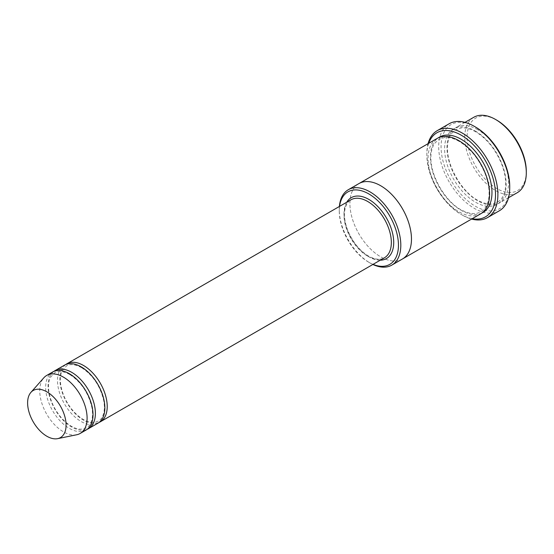 <?xml version="1.0" encoding="UTF-8"?>
<svg xmlns="http://www.w3.org/2000/svg" width="554" height="554" viewBox="0 0 554 554"><rect width="100%" height="100%" fill="white"/><g stroke="black" fill="none" stroke-linecap="round" stroke-linejoin="round"><path stroke-width="0.42" stroke-dasharray="2.77 2.08" d="M53.828 371.429A33.482 19.335 -120 0 0 50.172 398.589A33.482 19.335 -120 0 0 71.708 427.016A33.482 19.335 -120 0 0 87.227 429.281M97.919 423.201A33.482 19.335 60 0 1 64.437 403.873A33.482 19.335 60 0 1 64.437 365.211M339.554 206.372A41.855 24.161 -120 0 0 339.256 211.032A41.855 24.161 -120 0 0 368.853 262.291A41.855 24.161 -120 0 0 373.036 264.369M339.387 206.469A43.531 25.131 -120 0 0 339.256 209.668A43.531 25.131 -120 0 0 370.037 262.977L368.853 262.291L370.037 262.977A43.531 25.131 -120 0 0 372.87 264.466M477.763 129.698A43.531 25.131 -120 0 0 455.997 127.545A43.531 25.131 -120 0 0 449.329 162.426A43.531 25.131 -120 0 0 477.763 200.783A43.531 25.131 -120 0 0 499.528 202.937A43.531 25.131 -120 0 0 506.197 168.056A43.531 25.131 -120 0 0 477.763 129.698M517.284 192.681A43.531 25.131 60 0 1 473.76 167.55A43.531 25.131 60 0 1 473.76 117.289M526.3 171.394A41.855 24.161 60 0 1 496.703 188.478A41.855 24.161 60 0 1 467.112 137.219A41.855 24.161 60 0 1 496.703 120.128M65.663 364.594A33.482 19.335 -120 0 0 62.006 391.754A33.482 19.335 -120 0 0 83.55 420.181A33.482 19.335 -120 0 0 99.062 422.446M86.085 430.036A33.482 19.335 60 0 1 52.602 410.708A33.482 19.335 60 0 1 52.602 372.046M76.687 434.765A33.482 19.335 60 0 1 46.681 414.122A33.482 19.335 60 0 1 43.814 377.814M428.671 143.32A48.551 28.032 -120 0 0 426.857 154.988A48.551 28.032 -120 0 0 461.191 214.453A48.551 28.032 -120 0 0 472.202 218.712M428.083 143.659A50.227 28.995 -120 0 0 426.857 153.624A50.227 28.995 -120 0 0 462.375 215.132L461.191 214.453L462.375 215.132A50.227 28.995 -120 0 0 471.613 219.059M480.588 213.872A43.531 25.131 60 0 1 437.058 188.741A43.531 25.131 60 0 1 437.058 138.479M509.728 186.428A48.551 28.032 60 0 1 475.394 206.247A48.551 28.032 60 0 1 441.067 146.789A48.551 28.032 60 0 1 475.394 126.963M402.453 258.981A43.531 25.131 60 0 1 358.923 233.85A43.531 25.131 60 0 1 358.923 183.589M402.259 259.092A43.531 25.131 60 0 1 358.923 233.85A43.531 25.131 60 0 1 358.736 183.699M499.327 210.79A50.227 28.995 60 0 1 449.1 181.788A50.227 28.995 60 0 1 449.1 123.791M346.749 202.217A35.158 20.297 -120 0 0 368.853 256.827A35.158 20.297 -120 0 0 380.231 260.214M475.394 131.069A43.531 25.131 60 0 1 502.049 199.765A43.531 25.131 60 0 1 448.74 168.991A43.531 25.131 60 0 1 475.394 131.069M367.669 256.142A33.482 19.335 -120 0 0 384.407 257.804C380.273 260.172 374.975 259.597 368.507 256.059C359.532 250.547 352.614 241.953 347.76 230.27C345.163 223.518 344.11 217.348 344.602 211.746C345.274 205.825 347.379 201.843 350.924 199.807A33.482 19.335 -120 0 0 345.793 226.634A33.482 19.335 -120 0 0 367.669 256.142M481.738 213.131A43.531 25.131 60 0 1 439.426 187.377A43.531 25.131 60 0 1 438.276 137.849M475.741 131.831C470.388 128.798 465.526 127.503 461.15 127.946L455.589 129.712L451.309 133.708C449.218 136.665 447.978 140.543 447.584 145.342C445.651 165.958 463.539 194.502 479.792 201.275C484.224 203.387 488.268 204.267 491.924 203.907C496.072 203.491 499.369 201.594 501.806 198.207C503.884 195.292 505.137 191.469 505.56 186.74C506.1 179.828 504.784 172.252 501.626 164.019C495.588 149.455 486.959 138.729 475.741 131.831M464.979 122.358L455.997 127.545M508.503 197.75L499.528 202.937M339.256 211.032L339.256 209.668M69.686 374.469C60.504 369.65 56.099 371.831 54.569 372.835L50.476 377.336C48.399 381.45 47.99 386.879 49.244 393.631C51.231 402.917 55.545 411.283 62.2 418.72C67.872 424.724 73.46 428.18 78.959 429.08C84.9 429.489 88.758 427.612 90.537 423.45C92.615 419.392 93.058 414.025 91.86 407.342C88.384 392.779 80.995 381.824 69.686 374.469M81.528 367.634C72.339 362.815 67.934 365.003 66.411 366L62.311 370.501C60.241 374.615 59.825 380.044 61.079 386.796C63.066 396.082 67.387 404.448 74.042 411.885C79.714 417.889 85.295 421.345 90.801 422.245C96.735 422.654 100.599 420.777 102.379 416.615C104.457 412.557 104.893 407.19 103.695 400.507C100.219 385.944 92.83 374.989 81.528 367.634M459.169 141.402C453.816 138.368 448.948 137.073 444.571 137.51L439.017 139.283L434.731 143.278C432.646 146.235 431.4 150.113 431.005 154.912C429.08 175.528 446.96 204.073 463.22 210.845C467.652 212.958 471.696 213.837 475.353 213.477C479.501 213.061 482.797 211.164 485.228 207.778C487.312 204.862 488.566 201.04 488.988 196.31C489.528 189.392 488.212 181.823 485.055 173.589C479.016 159.026 470.388 148.292 459.169 141.402M426.857 154.988L426.857 153.624"/><path stroke-width="0.83" d="M87.227 429.281A33.482 19.335 -120 0 0 88.453 428.671A33.482 19.335 -120 0 0 93.584 401.844A33.482 19.335 -120 0 0 71.708 372.336A33.482 19.335 -120 0 0 54.964 370.674A33.482 19.335 -120 0 0 53.828 371.429M54.964 370.674L64.437 365.211A33.482 19.335 60 0 1 81.182 366.866A33.482 19.335 60 0 1 103.051 396.373A33.482 19.335 60 0 1 97.919 423.201L88.453 428.671M373.036 264.369A41.855 24.161 -120 0 0 398.416 243.573A41.855 24.161 -120 0 0 370.252 194.793A41.855 24.161 -120 0 0 339.554 206.372M464.979 122.358L473.76 117.289A43.531 25.131 60 0 1 495.518 119.449A43.531 25.131 60 0 1 495.525 119.449A43.531 25.131 60 0 1 526.3 172.758A43.531 25.131 60 0 1 517.284 192.681L508.503 197.75M496.703 120.135A41.855 24.161 60 0 0 496.703 120.128L495.518 119.449L496.703 120.135A41.855 24.161 60 0 1 526.3 171.394L526.3 172.758M372.87 264.466A43.531 25.131 -120 0 0 391.796 265.131A43.531 25.131 -120 0 0 398.471 230.256A43.531 25.131 -120 0 0 370.037 191.899A43.531 25.131 -120 0 0 348.272 189.738A43.531 25.131 -120 0 0 339.387 206.469M99.062 422.446A33.482 19.335 -120 0 0 100.288 421.836A33.482 19.335 -120 0 0 105.419 395.009A33.482 19.335 -120 0 0 83.55 365.501A33.482 19.335 -120 0 0 66.805 363.839A33.482 19.335 -120 0 0 65.663 364.594M30.913 392.384L43.814 377.814A33.482 19.335 60 0 1 46.681 375.46L52.602 372.046A33.482 19.335 60 0 1 69.34 373.701A33.482 19.335 60 0 1 91.216 403.208A33.482 19.335 60 0 1 86.085 430.036L80.164 433.457A33.482 19.335 60 0 1 76.687 434.765L57.63 438.65A27.201 15.706 60 0 1 33.247 421.878A27.201 15.706 60 0 1 30.913 392.384A27.201 15.706 60 0 1 46.848 391.816A27.201 15.706 60 0 1 65.24 418.138A27.201 15.706 60 0 1 57.63 438.65M46.681 375.46A33.482 19.335 60 0 1 63.419 377.122A33.482 19.335 60 0 1 85.295 406.622A33.482 19.335 60 0 1 80.164 433.457M472.202 218.712A48.551 28.032 -120 0 0 485.463 160.792A48.551 28.032 -120 0 0 428.671 143.32M358.736 183.699A43.531 25.131 60 0 1 358.923 183.589L437.058 138.479A43.531 25.131 60 0 1 458.823 140.633A43.531 25.131 60 0 1 487.257 178.99A43.531 25.131 60 0 1 480.588 213.872L402.453 258.981A43.531 25.131 60 0 1 402.259 259.092M437.258 130.626L449.1 123.791A50.227 28.995 60 0 1 474.21 126.284L475.394 126.963A48.551 28.032 60 0 1 509.728 186.428L509.728 187.792A50.227 28.995 60 0 1 499.327 210.79L487.485 217.625A50.227 28.995 -120 0 0 495.186 177.377A50.227 28.995 -120 0 0 462.375 133.119A50.227 28.995 -120 0 0 437.258 130.626A50.227 28.995 -120 0 0 428.083 143.659M402.453 258.981A43.531 25.131 60 0 0 409.129 224.1A43.531 25.131 60 0 0 380.688 185.742A43.531 25.131 60 0 0 358.923 183.589A43.531 25.131 60 0 1 380.688 185.742A43.531 25.131 60 0 1 409.122 224.1A43.531 25.131 60 0 1 402.453 258.981L391.796 265.131M475.394 126.963L474.21 126.284A50.227 28.995 60 0 1 509.728 187.792M471.613 219.059A50.227 28.995 -120 0 0 487.485 217.625M380.231 260.214A35.158 20.297 -120 0 0 386.429 217.971A35.158 20.297 -120 0 0 346.749 202.217M100.288 421.836L384.407 257.804A33.482 19.335 -120 0 0 384.407 219.135A33.482 19.335 -120 0 0 350.924 199.807L66.805 363.839M438.276 137.849A43.531 25.131 60 0 1 461.191 139.269A43.531 25.131 60 0 1 489.937 178.7A43.531 25.131 60 0 1 481.738 213.131M358.923 183.589L348.272 189.738"/></g></svg>
